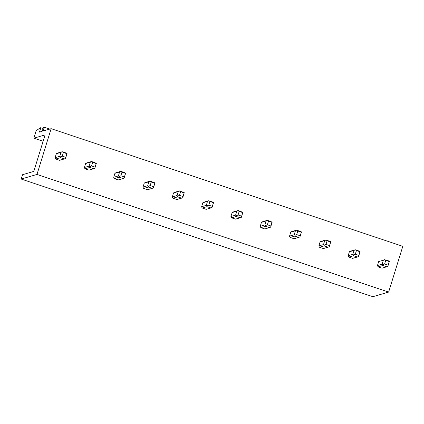 <?xml version="1.0" encoding="UTF-8"?>
<svg xmlns="http://www.w3.org/2000/svg" width="424" height="424" viewBox="0 0 424 424"><rect width="100%" height="100%" fill="white"/><g stroke="black" fill="none" stroke-linecap="round" stroke-linejoin="round"><path stroke-width="0.64" d="M43.179 128.414L40.428 127.757L36.172 130.687L33.851 138.192L45.098 134.89L33.793 171.407L22.546 174.709L21.2 179.055L36.983 174.428L51.145 128.673L43.412 130.947L43.465 130.385L44.324 130.677M386.736 266.786L382.056 268.159A3.768 3.678 -106.4 0 1 382.013 268.169L378.129 266.866L377.45 265.535L378.674 261.582L379.931 260.924M51.145 128.673L402.8 246.328L388.638 292.078L36.983 174.428M357.448 256.976L353.494 255.693L353.563 254.919L352.816 254.363L348.146 255.73A3.768 3.678 73.6 0 0 348.825 257.066L352.71 258.364A3.768 3.678 73.6 0 0 352.752 258.354L357.432 256.981M348.146 255.73L349.371 251.777A3.768 3.678 73.6 0 1 350.664 251.109M328.144 247.171L324.185 245.888L324.259 245.12L323.512 244.558L318.843 245.925A3.768 3.678 73.6 0 0 319.516 247.261L323.406 248.559A3.768 3.678 73.6 0 0 323.443 248.549L328.123 247.176M318.843 245.925L320.067 241.977A3.768 3.678 73.6 0 1 321.36 241.304M298.841 237.366L294.881 236.083L294.95 235.315L294.208 234.753L289.539 236.12A3.768 3.678 73.6 0 0 290.212 237.456L294.102 238.754A3.768 3.678 73.6 0 0 294.139 238.744L298.819 237.371M289.539 236.12L290.758 232.172A3.768 3.678 73.6 0 1 292.056 231.499M269.537 227.561L265.578 226.278L265.647 225.51L264.899 224.948L260.23 226.315A3.768 3.678 73.6 0 0 260.908 227.651L264.799 228.949A3.768 3.678 73.6 0 0 264.836 228.939L269.516 227.566M260.23 226.315L261.454 222.367A3.768 3.678 73.6 0 1 262.753 221.694M236.343 215.705L235.596 215.143L230.926 216.51A3.768 3.678 73.6 0 0 231.605 217.846L235.49 219.144A3.768 3.678 73.6 0 0 235.532 219.134L240.212 217.761L236.274 216.473L236.343 215.705L238.076 214.979L239.184 211.406L242.698 212.583L242.883 212.313L241.314 217.369L242.698 212.583M230.926 216.51L232.151 212.562A3.768 3.678 73.6 0 1 233.449 211.889M210.929 207.951L206.97 206.674L207.039 205.9L206.292 205.338L201.623 206.711A3.768 3.678 73.6 0 0 202.301 208.041L206.186 209.345A3.768 3.678 73.6 0 0 206.228 209.329L210.908 207.956M201.623 206.711L202.847 202.757A3.768 3.678 73.6 0 1 204.145 202.084M181.62 198.146L177.661 196.869L177.736 196.095L176.988 195.533L172.319 196.906A3.768 3.678 73.6 0 0 172.997 198.236L176.882 199.54A3.768 3.678 73.6 0 0 176.925 199.524L181.605 198.151M172.319 196.906L173.543 192.952A3.768 3.678 73.6 0 1 174.836 192.279M152.317 188.341L148.358 187.064L148.432 186.29L147.684 185.728L143.015 187.101A3.768 3.678 73.6 0 0 143.688 188.431L147.578 189.735A3.768 3.678 73.6 0 0 147.616 189.724L152.296 188.346M143.015 187.101L144.239 183.147A3.768 3.678 73.6 0 1 145.496 182.49A3.768 3.678 73.6 0 1 145.533 182.474M123.013 178.541L119.054 177.258L119.123 176.485L118.381 175.923L113.712 177.296A3.768 3.678 73.6 0 0 114.385 178.626L118.275 179.93A3.768 3.678 73.6 0 0 118.312 179.919L122.992 178.546M113.712 177.296L114.931 173.342A3.768 3.678 73.6 0 1 116.192 172.685A3.768 3.678 73.6 0 1 116.229 172.669M93.709 168.736L89.75 167.453L89.819 166.68L89.072 166.123L84.403 167.491A3.768 3.678 73.6 0 0 85.081 168.826L88.971 170.125A3.768 3.678 73.6 0 0 89.008 170.114L93.688 168.741M84.403 167.491L85.627 163.542A3.768 3.678 73.6 0 1 86.925 162.869M64.406 158.931L60.447 157.649L60.515 156.88L59.768 156.318L55.099 157.686A3.768 3.678 73.6 0 0 55.777 159.021L59.662 160.32A3.768 3.678 73.6 0 0 59.705 160.309L64.384 158.936M55.099 157.686L56.323 153.737A3.768 3.678 73.6 0 1 57.622 153.064M40.847 127.635L39.464 132.103L42.162 131.313L43.439 127.582L44.425 127.29L43.465 130.385M43.115 141.293L33.851 138.192M388.638 292.078L372.855 296.71L21.2 179.055M49.772 129.082L44.425 127.29M389.402 261.338L387.838 266.389L389.221 261.603L384.43 259.673L388.527 260.839L389.402 261.338L389.221 261.603M388.119 265.18L384.6 264.004L385.708 260.426M386.757 266.776L382.798 265.498L382.867 264.724L384.6 264.004M382.013 268.169L387.838 266.389M384.43 259.673L383.344 260.214L382.119 264.163L382.867 264.724M382.119 264.163L377.45 265.535M382.798 265.498L378.129 266.866M383.344 260.214L378.674 261.582M360.098 251.533L358.534 256.584L359.918 251.798L355.127 249.869L359.223 251.035L360.098 251.533L359.918 251.798M358.81 255.375L355.296 254.199L356.404 250.621M353.563 254.919L355.296 254.199M352.71 258.364L358.534 256.584M352.816 254.363L354.04 250.409L355.127 249.869M353.494 255.693L348.825 257.066M354.04 250.409L349.371 251.777M326.029 239.931L330.794 241.728L329.231 246.779L330.614 241.993L327.095 240.816L326.029 239.931L321.323 241.314M330.794 241.728L330.614 241.993M329.506 245.57L325.992 244.394L327.095 240.816M324.259 245.12L325.992 244.394M323.406 248.559L329.231 246.779M323.512 244.558L324.736 240.604L325.823 240.064M324.185 245.888L319.516 247.261M324.736 240.604L320.067 241.977M296.726 230.126L301.491 231.923L299.927 236.979L301.31 232.193L297.791 231.016L296.726 230.126L292.019 231.509M301.491 231.923L301.31 232.193M300.203 235.765L296.689 234.589L297.791 231.016M294.95 235.315L296.689 234.589M294.102 238.754L299.927 236.979M294.208 234.753L295.427 230.799L296.519 230.258M294.881 236.083L290.212 237.456M295.427 230.799L290.758 232.172M267.422 220.321L272.187 222.118L270.623 227.174L272.007 222.388L268.487 221.211L267.422 220.321L262.71 221.704M272.187 222.118L272.007 222.388M270.899 225.96L267.38 224.784L268.487 221.211M265.647 225.51L267.38 224.784M264.799 228.949L270.623 227.174M264.899 224.948L266.124 220.994L267.21 220.453M265.578 226.278L260.908 227.651M266.124 220.994L261.454 222.367M241.595 216.155L238.076 214.979M235.49 219.144L241.314 217.369M235.596 215.143L236.82 211.189L238.118 210.521L242.883 212.313M237.906 210.649L239.184 211.406M236.274 216.473L231.605 217.846M236.82 211.189L232.151 212.562M213.574 202.508L212.011 207.564L213.394 202.778L208.603 200.844L212.7 202.015L213.574 202.508L213.394 202.778M212.286 206.35L208.772 205.174L209.88 201.601M207.039 205.9L208.772 205.174M206.186 209.345L212.011 207.564M206.292 205.338L207.516 201.389L208.603 200.844M206.97 206.674L202.301 208.041M207.516 201.389L202.847 202.757M184.27 192.703L182.707 197.759L184.09 192.973L179.299 191.038L183.396 192.21L184.27 192.703L184.09 192.973M182.983 196.545L179.469 195.369L180.576 191.796M177.736 196.095L179.469 195.369M176.882 199.54L182.707 197.759M176.988 195.533L178.213 191.584L179.299 191.038M177.661 196.869L172.997 198.236M178.213 191.584L173.543 192.952M150.202 181.106L154.967 182.898L153.403 187.954L154.787 183.168L151.267 181.991L150.202 181.106L145.496 182.49M154.967 182.898L154.787 183.168M153.679 186.746L150.165 185.569L151.267 181.991M148.432 186.29L150.165 185.569M147.578 189.735L153.403 187.954M147.684 185.728L148.909 181.779L149.995 181.239M148.358 187.064L143.688 188.431M148.909 181.779L144.239 183.147M120.898 171.301L125.663 173.098L124.1 178.149L125.483 173.363L121.964 172.186L120.898 171.301L116.192 172.685M125.663 173.098L125.483 173.363M124.375 176.941L120.856 175.764L121.964 172.186M119.123 176.485L120.856 175.764M118.275 179.93L124.1 178.149M118.381 175.923L119.6 171.974L120.692 171.434M119.054 177.258L114.385 178.626M119.6 171.974L114.931 173.342M91.595 161.496L96.359 163.293L94.796 168.344L96.179 163.558L92.66 162.381L91.595 161.496L86.883 162.88M96.359 163.293L96.179 163.558M95.071 167.136L91.552 165.959L92.66 162.381M89.819 166.68L91.552 165.959M88.971 170.125L94.796 168.344M89.072 166.123L90.296 162.169L91.383 161.629M89.75 167.453L85.081 168.826M90.296 162.169L85.627 163.542M67.056 153.488L65.487 158.544L66.87 153.758L62.079 151.824L66.176 152.995L67.056 153.488L66.87 153.758M65.768 157.331L62.249 156.154L63.356 152.582M60.515 156.88L62.249 156.154M59.662 160.32L65.487 158.544M59.768 156.318L60.992 152.364L62.079 151.824M60.447 157.649L55.777 159.021M60.992 152.364L56.323 153.737M355.323 249.741L350.627 251.119M238.103 210.521L233.407 211.899M208.799 200.716L204.103 202.094M179.495 190.911L174.799 192.289M62.275 151.697L57.579 153.075"/></g></svg>
